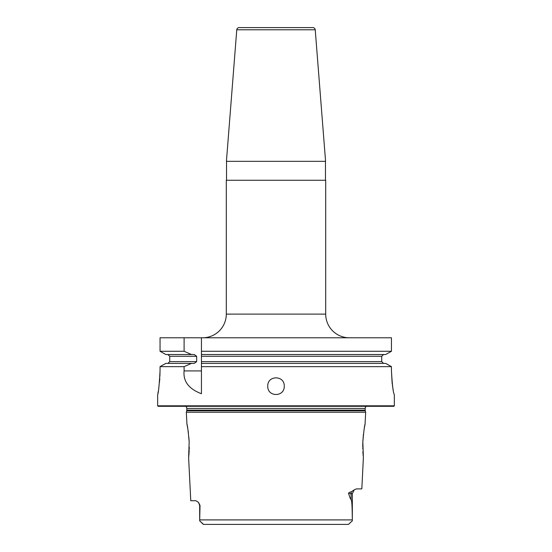 <?xml version="1.0" encoding="UTF-8"?>
<svg xmlns="http://www.w3.org/2000/svg" width="552" height="552" viewBox="0 0 552 552"><rect width="100%" height="100%" fill="white"/><g stroke="black" fill="none" stroke-linecap="round" stroke-linejoin="round"><path stroke-width="0.83" d="M394.28 394.528L394.321 394.577C393.238 393.141 392.279 385.248 391.444 370.909L392.106 382.715M392.134 382.922L392.265 384.019M392.396 384.999L392.644 386.731M392.651 386.766L392.914 388.394M392.921 388.422L393.141 389.636M394.321 394.577L394.342 405.823L157.658 405.823L157.658 394.577C158.452 393.162 159.245 385.275 160.045 370.909L160.045 366.645L165.8 363.395L191.468 363.395L184.099 366.645L160.045 366.645L165.8 363.395M157.913 393.265L158.258 391.375M158.617 389.201L158.872 387.476M159.493 382.274L159.556 381.639M159.631 380.742L159.811 378.368M159.921 376.291L159.97 375.139M160.004 374.07L160.025 373.111M160.045 351.272L165.8 354.522L160.045 351.272L184.099 351.272L184.099 337.776L160.045 337.776L160.045 351.272M201.445 370.909L184.099 370.909C183.05 381.356 188.832 388.96 201.445 393.721L201.445 363.395L385.669 363.395L391.444 366.645L385.669 363.395M201.445 351.272L391.444 351.272L391.444 337.776L201.445 337.776L201.445 366.645L391.444 366.645L391.444 370.909M383.543 363.395L381.715 361.622L201.445 361.622L201.445 363.395M383.543 354.522L381.715 356.295L381.715 361.622M385.669 354.522L391.444 351.272L385.669 354.522L201.445 354.522M184.099 370.909L184.099 366.645M267.741 386.179C267.43 375.098 284.57 375.098 284.259 386.179C284.57 397.261 267.43 397.261 267.741 386.179M184.099 351.272L191.468 354.522L165.8 354.522M191.468 354.522L194.242 354.522L196.657 356.295L196.657 361.622L169.726 361.622L167.911 363.395M167.911 354.522L169.726 356.295L169.726 361.622M191.468 363.395L194.242 363.395L196.657 361.622M184.099 337.776L201.445 337.776L201.445 356.295L381.715 356.295M226.299 314.109L325.701 314.109L325.701 180.262L226.299 180.262L226.299 314.109A23.667 23.667 0 0 1 202.625 337.776M325.701 314.109A23.667 23.667 0 0 0 349.375 337.776M325.466 161.329L325.466 180.262M226.534 161.329L226.534 180.262M226.423 161.329L325.577 161.329L315.226 29.78A2.367 2.367 0 0 0 312.867 27.6L239.133 27.6A2.367 2.367 0 0 0 236.773 29.78L226.423 161.329M157.658 405.823L158.134 406.293L393.866 406.293L394.342 405.823M366.521 406.293A2.367 2.367 0 0 0 365.189 408.425L365.189 410.136A2.367 2.367 0 0 0 365.265 410.743L365.659 412.213L186.341 412.213L186.935 424.177C187.411 424.888 188.156 430.76 189.17 441.8L188.618 457.732L190.771 500.733L196.015 500.733L198.492 502.341L200.031 505.466L199.672 520.846L203.315 524.359M185.479 406.293A2.367 2.367 0 0 1 186.811 408.425L186.811 410.136A2.367 2.367 0 0 1 186.735 410.743L186.341 412.213M365.659 412.213L365.065 424.177C364.589 424.888 363.844 430.76 362.83 441.8L363.382 457.732L361.822 488.899L356.295 488.899L354.198 489.865L352.328 493.633L351.072 493.633L351.072 499.401C351.541 501.071 352.107 499.726 352.321 519.901L199.679 519.901M348.657 493.633C348.202 492.977 349.119 492.349 351.41 491.763A4.733 4.216 -90 0 0 351.072 493.633L348.657 493.633C349.733 497.276 350.534 499.201 351.072 499.401M351.41 491.763L354.225 489.845M188.618 457.732L188.777 456.256M188.832 455.635L189.046 452.923M189.074 452.543L189.184 450.273M189.226 449.218L189.253 447.976M189.26 447.672L189.267 447.223M189.163 441.648L189.15 441.221M189.101 440.351L189.053 439.551M188.97 438.392L188.881 437.322M188.384 432.747L188.218 431.519M188.149 431.008L188.073 430.505M187.846 429.049L187.645 427.89M187.625 427.765L187.487 426.979M187.438 426.717L186.935 424.177M365.065 424.177L364.561 426.717M364.555 426.751L364.375 427.765M364.272 428.366L364.072 429.573M363.423 434.307L363.271 435.687M363.119 437.281L363.071 437.839M362.947 439.551L362.857 441.076M362.83 441.8L362.802 442.366M362.774 443.194L362.74 447.237M362.754 448.417L362.761 448.783M362.871 451.57L362.974 453.254M363.016 453.861L363.064 454.462M363.106 454.965L363.154 455.462M340.777 524.4L348.422 524.4L352.328 520.846L352.321 519.901M198.492 502.341L199.672 505.466L199.672 520.846L203.578 524.4L348.422 524.4L352.328 520.846L352.328 493.633M211.223 524.4L203.578 524.4M196.657 356.295L169.726 356.295M236.773 29.78L315.226 29.78M365.189 408.425L186.811 408.425M365.189 410.136L186.811 410.136M365.265 410.743L186.735 410.743M199.672 505.466L200.031 505.466"/></g></svg>
